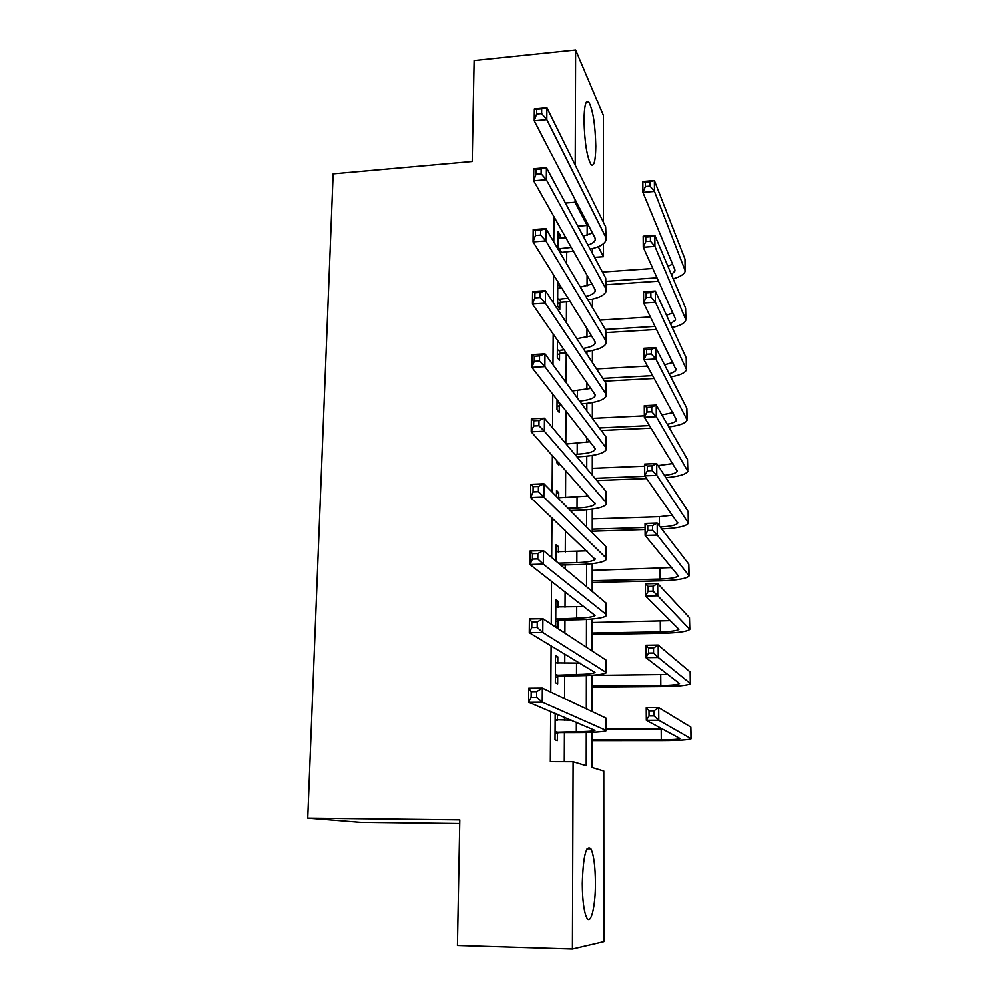 <?xml version="1.0" encoding="UTF-8"?>
<svg xmlns="http://www.w3.org/2000/svg" width="999" height="999" viewBox="0 0 999 999"><rect width="100%" height="100%" fill="white"/><g stroke="black" fill="none" stroke-linecap="round" stroke-linejoin="round"><path stroke-width="1.5" d="M582.292 883.478C583.166 856.018 586.051 844.455 590.921 848.775C593.756 854.769 595.254 866.121 595.416 882.854C595.554 906.293 590.859 925.973 586.713 917.781C583.903 911.737 582.429 900.311 582.292 883.478M584.015 120.23C584.265 105.869 585.814 99.775 588.648 101.91C592.869 109.553 595.254 124.338 595.791 146.241C595.591 160.764 594.018 166.933 591.096 164.748C586.925 157.18 584.565 142.345 584.015 120.23M459.727 823.501L360.214 822.302L307.779 818.106L333.179 173.876L472.215 161.538L474.113 60.514L575.624 49.95L603.371 115.434L603.433 222.302M603.446 243.719L603.458 256.693L598.251 246.703M594.555 257.342L603.458 256.693M592.045 732.342L592.007 767.469L603.771 771.028L603.883 941.695L572.427 949.05L573.101 761.75L586.213 765.721L586.276 732.517M553.983 216.758L553.808 241.933M553.596 274.887L553.409 302.797M553.196 334.028L552.996 364.747M552.797 394.193L552.572 427.834M552.385 455.419L552.147 492.082M551.972 517.732L551.71 557.504M551.548 581.168L551.261 624.163M551.123 645.729L550.811 692.07M550.686 711.475L550.349 761.688L573.101 761.75M564.298 761.725L564.435 732.629M564.497 720.267L564.51 717.282M564.597 698.588L564.71 675.861M564.772 663.299L564.81 653.92M564.91 633.116L564.972 619.967M565.034 607.217L565.109 591.645M565.222 568.818L565.234 564.922M565.297 551.997L565.409 530.432M565.559 497.614L565.684 470.254M565.821 443.593L565.971 411.089M566.108 382.617L566.246 352.922L560.801 353.246L557.342 354.807M566.396 322.689L566.495 301.873M566.67 263.786L566.733 251.573M560.227 238.212L560.239 235.14L558.091 231.381L557.979 249.026M559.939 288.599L559.952 285.152L557.792 281.656L557.642 306.056L559.815 309.415L559.852 302.797M557.43 340.159L557.33 357.442L559.527 360.514L559.565 353.808M557.067 399.675L557.017 409.602L559.228 412.387L559.265 405.569M556.705 460.239L556.693 462.562L558.928 465.034L558.941 462.724M558.741 497.864L558.766 492.732L556.53 490.409L556.493 496.491M558.429 552.197L558.466 546.603L556.193 544.605L556.093 561.176M558.116 607.355L558.141 601.298L555.869 599.637L555.706 626.348L557.991 627.859L558.041 620.616M557.792 663.386L557.829 656.855L555.531 655.519L555.369 682.654L557.679 683.816L557.717 676.473M555.182 713.361L555.019 739.847L557.355 740.659L557.392 733.191M557.467 720.291L557.504 714.335M307.779 818.106L459.802 819.842L457.43 945.529L572.427 949.05M565.446 203.072L575.087 202.285L575.099 199.538M575.224 165.147L575.624 49.95M587.162 235.264L587.175 225.474L575.087 202.285M586.326 708.84L586.376 675.536M586.425 647.227L586.475 619.43M586.538 586.65L586.575 564.185M586.638 527.085L586.675 509.777M586.7 496.291L586.7 493.668M586.75 468.506L586.763 456.193M586.788 442.495L586.8 437.787M586.85 410.876L586.863 403.421M586.888 389.51L586.9 382.779M586.95 354.183L586.95 351.423M586.975 337.325L586.987 328.621M587.062 285.914L587.087 275.299M592.519 248.601L592.519 253.534M592.469 299.163L592.457 307.605M592.419 350.487L592.407 362.55M592.37 402.572L592.357 418.381L644.318 415.846M592.32 455.457L592.295 475.112M592.27 509.14L592.245 532.767M592.207 563.648L592.182 591.383M592.157 619.005L592.12 650.973M592.107 675.237L592.07 711.55M577.847 226.199L587.175 225.474M558.066 235.314L560.239 235.14M557.767 285.302L559.952 285.152M556.505 492.819L558.766 492.732M556.181 546.665L558.466 546.603M555.856 601.348L558.141 601.298M555.519 656.88L557.829 656.855M557.979 248.863L571.303 247.402M558.054 237.899L565.871 237.774M573.389 251.086L560.064 252.572M583.204 236.189L592.469 232.979M587.974 245.08C592.22 243.681 594.642 241.945 595.242 239.885L594.954 237.787L534.253 120.879L534.365 109.016L546.915 107.817L605.644 226.773L606.043 238.024M541.695 108.891L536.65 109.378L536.613 114.136L541.645 113.661L541.695 108.891L546.915 107.817L546.815 119.705L605.644 236.975L606.043 240.047C604.757 244.006 599.462 247.04 590.172 249.163M541.645 113.661L546.815 119.705L534.253 120.879L536.613 114.136M559.215 248.301L561.363 251.973M536.65 109.378L534.365 109.016M658.466 281.144L606.081 284.74M602.447 272.04L652.772 268.494M606.081 281.331L656.967 277.809M667.869 266.271L672.527 264.123M671.365 274.538L674.912 271.016L674.775 269.555L642.881 192.407L642.807 181.531L654.357 180.569L684.939 259.078L685.239 269.393M649.987 181.793L645.354 182.18L645.379 186.538L650.024 186.164L649.987 181.793L654.357 180.569L654.445 191.458L685.252 270.954C684.39 274.113 680.369 276.723 673.164 278.796M650.024 186.164L654.445 191.458L642.881 192.407L645.379 186.538M645.354 182.18L642.807 181.531M557.679 299.4L568.094 298.226M557.742 288.274L562.025 288.461M570.217 301.623L561.088 302.235L557.654 303.808M580.419 287.138L592.02 284.028M585.876 296.428C591.346 295.117 594.455 293.344 595.217 291.109L594.929 289.173L533.678 180.844L533.791 168.769L546.441 167.67L605.694 278.084L606.093 289.41M541.171 168.981L536.088 169.43L536.051 174.276L541.133 173.838L541.171 168.981L546.441 167.67L546.353 179.77L605.694 288.436L606.093 291.271C604.607 295.242 598.588 298.177 588.011 300.05M541.133 173.838L546.353 179.77L533.678 180.844L536.051 174.276M558.916 298.838L561.088 302.235M536.088 169.43L533.791 168.769M557.367 350.699L564.098 349.8M576.848 338.698L591.483 335.839M583.191 348.426C590.209 347.277 594.205 345.504 595.179 343.119L594.892 341.333L533.079 241.895L533.204 229.595L545.966 228.609L605.731 330.169L606.143 341.571M540.646 230.17L535.514 230.557L535.476 235.502L540.609 235.102L540.646 230.17L545.966 228.609L545.866 240.921L605.744 340.684L606.143 343.281C604.395 347.265 597.439 350.05 585.289 351.636M540.609 235.102L545.866 240.921L533.079 241.895L535.476 235.502M558.616 350.125L560.801 353.246M535.514 230.557L533.204 229.595M557.055 402.759L559.003 402.16M572.24 390.984L590.796 388.411M561.201 404.982L557.03 406.568M579.645 401.061C588.648 400.199 593.818 398.489 595.154 395.904L594.867 394.293L532.479 304.058L532.604 291.533L545.479 290.659L605.794 383.054L606.193 394.53M540.109 292.457L534.94 292.819L534.89 297.839L540.072 297.502L540.109 292.457L545.479 290.659L545.379 303.197L605.794 393.718L606.193 396.079C604.058 400.087 595.904 402.697 581.73 403.908M540.072 297.502L545.379 303.197L532.479 304.058L534.89 297.839M558.316 402.197L560.514 405.007M534.94 292.819L532.604 291.533M656.643 329.47L606.193 332.567M599.837 320.142L650.461 316.933M605.332 329.47L655.119 326.386M666.47 315.234L672.752 312.937M670.454 323.838L675.461 319.992L675.312 318.644L643.231 247.252L643.156 236.214L654.807 235.339L685.551 308.104L685.851 318.506M650.399 236.751L645.729 237.113L645.754 241.546L650.436 241.196L650.399 236.751L654.807 235.339L654.894 246.391L685.876 319.955C684.889 323.102 680.319 325.624 672.165 327.547M650.436 241.196L654.894 246.391L643.231 247.252L645.754 241.546M645.729 237.113L643.156 236.214M654.245 378.471L604.557 381.168M596.565 368.918L647.452 366.071M602.734 378.384L652.697 375.649M664.535 364.785L672.901 362.437M669.118 373.751C673.214 372.627 675.511 371.266 676.011 369.68L643.593 303.009L643.518 291.783L655.257 290.996L686.176 357.829L686.475 368.344M650.824 292.62L646.116 292.932L646.141 297.44L650.861 297.128L650.824 292.62L655.257 290.996L655.344 302.235L686.5 369.655C685.351 372.789 680.107 375.224 670.766 376.948M650.861 297.128L655.344 302.235L643.593 303.009L646.141 297.44M646.116 292.932L643.518 291.783M651.036 428.171L601.248 430.507M599.4 427.984L649.462 425.611M661.837 414.922L672.951 412.637M667.207 424.263C672.777 423.214 675.886 421.828 676.56 420.092L643.955 359.677L643.88 348.264L655.719 347.577L686.812 408.291L687.112 418.893M651.248 349.4L646.503 349.675L646.528 354.258L651.286 353.983L651.248 349.4L655.719 347.577L655.806 359.003L687.125 420.092C685.764 423.214 679.645 425.512 668.781 426.998M651.286 353.983L655.806 359.003L643.955 359.677L646.528 354.258M646.503 349.675L643.88 348.264M574.825 454.308L577.197 454.208C587.537 453.608 593.506 452.048 595.117 449.513L594.83 448.076L531.868 367.37L531.992 354.608L544.992 353.846L605.844 436.75L606.256 448.314M566.196 444.043L589.909 441.77M539.56 355.919L534.34 356.218L534.29 361.338L539.522 361.039L539.56 355.919L544.992 353.846L544.892 366.621L605.844 447.589L606.256 449.687C603.808 453.496 594.83 455.856 579.308 456.743L576.947 456.843M539.522 361.039L544.892 366.621L531.868 367.37L534.29 361.338M534.34 356.218L531.992 354.608M646.628 478.571L596.853 480.531M592.307 468.319L644.642 466.158M658.004 465.609L672.864 463.548M594.967 478.284L645.017 476.298M664.41 475.349C671.927 474.488 676.173 473.114 677.122 471.241L644.33 417.282L644.255 405.694L656.193 405.082L687.449 459.478L687.762 470.192M651.685 407.13L646.89 407.38L646.927 412.025L651.723 411.8L651.685 407.13L656.193 405.082L656.281 416.708L687.774 471.253C686.063 474.363 678.783 476.511 665.946 477.697M651.723 411.8L656.281 416.708L644.33 417.282L646.927 412.025M646.89 407.38L644.255 405.694M568.156 508.329L577.035 508.016C587.437 507.517 593.456 506.168 595.092 503.958L531.243 431.843L531.368 418.856L544.48 418.206L605.894 491.283L606.306 502.922M557.879 497.902L588.711 495.916M539.01 420.554L533.741 420.804L533.691 426.024L538.961 425.774L539.01 420.554L544.48 418.206L544.38 431.231L605.906 502.297L606.306 504.133C603.846 507.455 594.792 509.49 579.158 510.239L570.342 510.539M538.961 425.774L544.38 431.231L531.243 431.843L533.691 426.024M533.741 420.804L531.368 418.856M558.453 563.161L576.86 562.649C587.35 562.262 593.418 561.126 595.054 559.24L530.606 497.539L530.731 484.303L543.968 483.778L605.943 546.678L606.356 558.404M556.156 551.735L587.012 550.849M538.449 486.401L533.129 486.613L533.079 491.92L538.399 491.72L538.449 486.401L543.968 483.778L543.868 497.04L605.956 557.854L606.368 559.428C603.883 562.25 594.767 563.96 579.008 564.547L560.714 565.047M538.399 491.72L543.868 497.04L530.606 497.539L533.079 491.92M533.129 486.613L530.731 484.303M555.744 619.068L576.685 618.144C587.262 617.857 593.369 616.932 595.029 615.396L529.957 564.472L530.082 550.986L543.444 550.599L605.993 602.946L606.418 614.747M555.819 606.88L584.452 606.58M537.862 553.508L532.492 553.658L532.442 559.078L537.824 558.928L537.862 553.508L543.444 550.599L543.344 564.11L606.006 614.298L606.418 615.584C603.92 617.906 594.73 619.28 578.846 619.705L559.328 620.067L555.731 621.603M537.824 558.928L543.344 564.11L529.957 564.472L532.442 559.078M557.042 618.518L559.328 620.067M532.492 553.658L530.082 550.986M555.407 675.262L576.51 674.5C587.162 674.313 593.331 673.638 594.992 672.452L529.295 632.692L529.42 618.943L542.919 618.681L606.056 660.102L606.48 671.99M555.481 662.874L580.144 663.074M537.275 621.89L531.855 621.99L531.805 627.522L537.225 627.422L537.275 621.89L542.919 618.681L542.807 632.454L606.48 672.639C603.958 674.425 594.692 675.449 578.696 675.711L559.015 675.923L555.394 677.447M537.225 627.422L542.807 632.454L529.295 632.692L531.805 627.522M556.718 674.712L559.015 675.923M531.855 621.99L529.42 618.943M555.069 732.329L576.336 731.743C587.075 731.68 593.281 731.231 594.954 730.419L528.621 702.222L528.758 688.199L542.37 688.086L606.106 718.181L606.53 730.157M555.144 719.755L571.565 720.242M536.675 691.608L531.206 691.658L531.156 697.29L536.625 697.252L536.675 691.608L542.37 688.086L542.257 702.135L606.53 730.606C603.995 731.842 594.655 732.504 578.533 732.604L558.703 732.642L555.057 734.165M555.144 719.73L556.505 720.291M536.625 697.252L542.257 702.135L528.621 702.222L531.156 697.29M556.381 731.78L558.703 732.642M531.206 691.658L528.758 688.199M645.054 529.532L592.245 531.218M592.257 518.968L659.352 516.708L672.552 515.184M592.245 529.183L645.042 527.484M660.202 526.997C670.391 526.473 676.223 525.187 677.697 523.139L644.705 475.861L644.63 464.073L656.668 463.573L688.099 511.426L688.411 522.24M652.122 465.834L647.29 466.034L647.327 470.779L652.16 470.579L652.122 465.834L656.668 463.573L656.768 475.387L688.423 523.176C686.138 526.298 677.247 528.234 661.738 528.995M652.16 470.579L656.768 475.387L644.705 475.861L647.327 470.779M647.29 466.034L644.63 464.073M592.195 580.719L659.889 579.058C670.566 578.683 676.698 577.597 678.284 575.799L645.092 535.427L645.017 523.439L657.155 523.039L657.255 535.052L689.085 575.861C686.688 578.571 677.472 580.207 661.438 580.769L592.195 582.442M592.207 570.354L671.877 567.544M652.572 525.536L647.702 525.699L647.739 530.506L652.609 530.357L652.572 525.536L657.155 523.039L688.761 564.148L689.073 575.074M652.609 530.357L657.255 535.052L645.092 535.427L647.739 530.506M647.702 525.699L645.017 523.439M592.145 633.016L660.339 631.868C671.091 631.593 677.272 630.731 678.87 629.258L645.479 596.016L645.404 583.816L657.642 583.516L657.742 595.741L689.76 629.345C687.337 631.555 678.046 632.866 661.887 633.279L592.145 634.427M592.157 622.489L670.579 620.641M653.034 586.251L648.114 586.376L648.151 591.271L653.071 591.158L653.034 586.251L657.642 583.516L689.435 617.669L689.747 628.696M653.071 591.158L657.742 595.741L645.479 596.016L648.151 591.271M648.114 586.376L645.404 583.816M592.095 686.063L660.789 685.464C671.628 685.302 677.859 684.652 679.47 683.516L645.878 657.629L645.804 645.229L658.154 645.042L658.254 657.479L690.446 683.628C687.986 685.326 678.633 686.313 662.362 686.563L592.095 687.162M592.095 675.399L668.031 674.462M653.496 648.026L648.538 648.101L648.576 653.084L653.533 653.009L653.496 648.026L658.154 645.042L690.122 671.99L690.434 683.129M653.533 653.009L658.254 657.479L645.878 657.629L648.576 653.084M648.538 648.101L645.804 645.229M592.032 739.909L661.251 739.859C672.177 739.797 678.446 739.385 680.082 738.598L646.291 720.329L646.203 707.704L658.653 707.629L658.766 720.279L691.133 738.748C688.661 739.922 679.22 740.546 662.824 740.634L592.032 740.671M606.53 729.045L662.387 728.908M653.97 710.863L648.963 710.888L649 715.958L654.008 715.946L653.97 710.863L658.653 707.629L690.809 727.135L691.133 738.386M654.008 715.946L658.766 720.279L646.291 720.329L649 715.958M648.963 710.888L646.203 707.704M605.644 226.773L605.644 236.975M684.939 259.078L685.064 268.831M605.694 278.084L605.694 288.436M577.559 338.661L577.559 339.797M605.731 330.169L605.744 340.684M577.397 390.709L577.372 397.977M605.794 383.054L605.794 393.718M685.551 308.104L685.676 317.994M686.176 357.829L686.301 367.869M686.812 408.291L686.937 418.469M577.235 443.544L577.197 454.208M605.844 436.75L605.844 447.589M658.928 465.571L658.94 467.02M687.449 459.478L687.574 469.805M577.06 497.19L577.035 508.016M605.894 491.283L605.906 502.297M576.898 551.66L576.86 562.649M605.943 546.678L605.956 557.854M576.723 606.98L576.685 618.144M605.993 602.946L606.006 614.298M576.548 663.161L576.51 674.5M606.056 660.102L606.056 671.64M576.361 722.252L576.336 731.743M606.106 718.181L606.118 729.907M659.352 516.708L659.44 526.011M688.099 511.426L688.236 521.915M659.802 568.593L659.889 579.058M688.761 564.148L688.898 574.787M660.239 621.253L660.339 631.868M689.435 617.669L689.572 628.458M660.701 674.687L660.789 685.464M690.122 671.99L690.259 682.941M661.163 728.92L661.251 739.859M690.809 727.135L690.946 738.261M590.921 848.775L587.025 848.725M588.648 101.91L586.388 102.135M595.242 238.536L595.242 239.885M674.899 269.967L674.912 271.016M595.217 289.86L595.217 291.109M595.179 341.97L595.179 343.119M595.154 394.867L595.154 395.904M675.449 319.031L675.461 319.992M675.998 368.793L676.011 369.68M676.548 419.28L676.56 420.092M595.117 448.588L595.117 449.513M677.122 470.517L677.122 471.241M595.092 503.146L595.092 503.958M595.054 558.553L595.054 559.24M677.697 522.502L677.697 523.139"/></g></svg>
